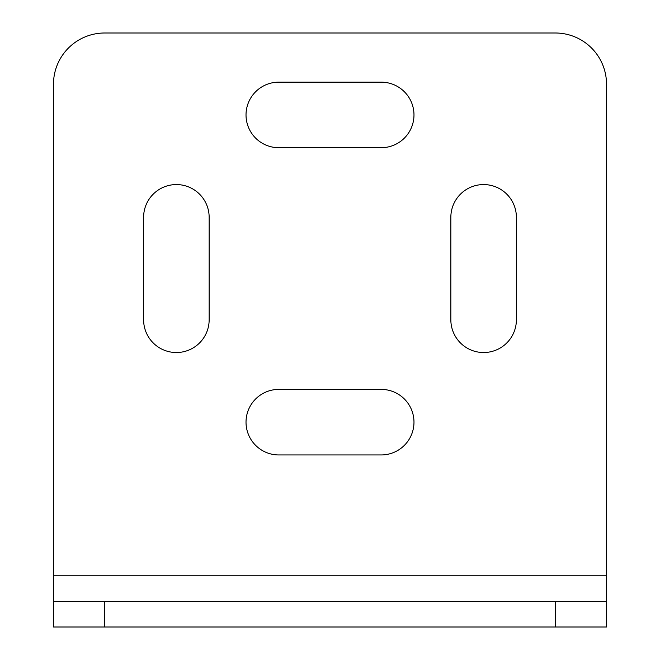 <?xml version="1.0" encoding="UTF-8"?>
<svg xmlns="http://www.w3.org/2000/svg" width="660" height="660" viewBox="0 0 660 660"><rect width="100%" height="100%" fill="white"/><g stroke="black" fill="none" stroke-linecap="round" stroke-linejoin="round"><path stroke-width="0.99" d="M606.515 601.4L606.515 84.208A51.208 51.208 0 0 0 555.308 33L104.692 33A51.208 51.208 0 0 0 53.485 84.208L53.485 601.4L606.515 601.4L606.515 627L53.485 627L53.485 601.4M143.608 319.762A32.769 32.769 0 0 0 176.377 352.531A32.769 32.769 0 0 0 209.154 319.762L209.154 217.346A32.769 32.769 0 0 0 176.377 184.569A32.769 32.769 0 0 0 143.608 217.346L143.608 319.762M516.392 319.762L516.392 217.346A32.769 32.769 0 0 0 483.623 184.569A32.769 32.769 0 0 0 450.846 217.346L450.846 319.762A32.769 32.769 0 0 0 483.623 352.531A32.769 32.769 0 0 0 516.392 319.762M381.208 82.162L278.792 82.162A32.769 32.769 0 0 0 246.023 114.931A32.769 32.769 0 0 0 278.792 147.7L381.208 147.7A32.769 32.769 0 0 0 413.977 114.931A32.769 32.769 0 0 0 381.208 82.162M381.208 454.946A32.769 32.769 0 0 0 413.977 422.169A32.769 32.769 0 0 0 381.208 389.4L278.792 389.4A32.769 32.769 0 0 0 246.023 422.169A32.769 32.769 0 0 0 278.792 454.946L381.208 454.946M606.515 575.792L53.485 575.792M104.692 627L104.692 601.4M555.308 601.4L555.308 627"/></g></svg>
